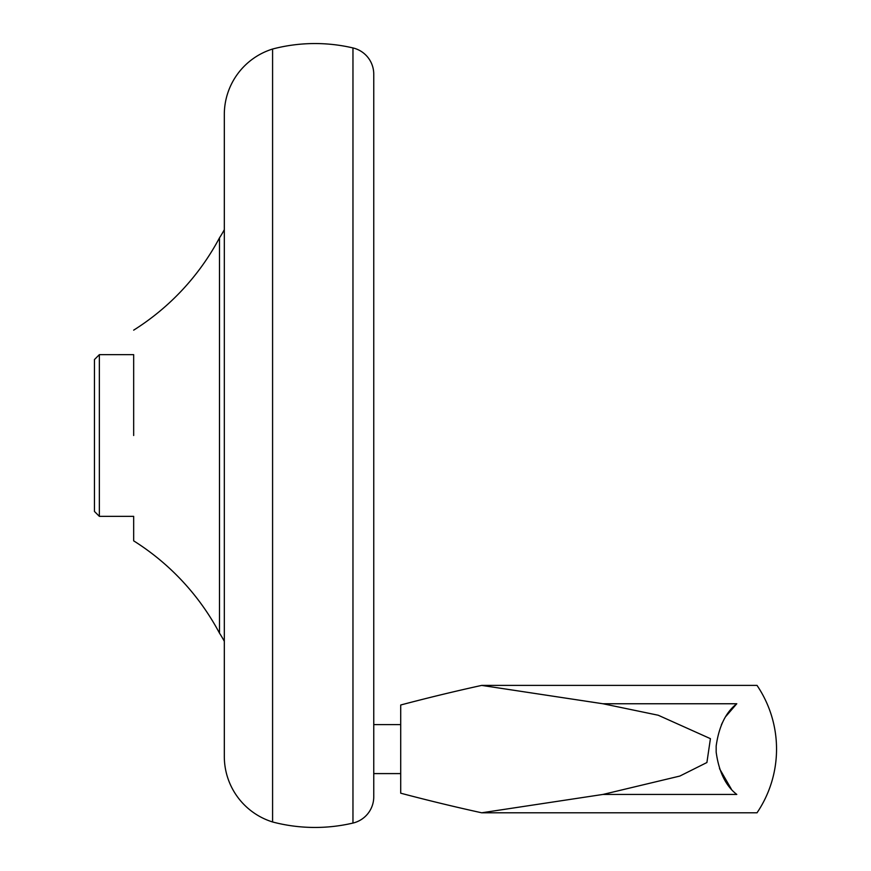<?xml version="1.0" encoding="UTF-8"?>
<svg xmlns="http://www.w3.org/2000/svg" width="871" height="871" viewBox="0 0 871 871"><rect width="100%" height="100%" fill="white"/><g stroke="black" fill="none" stroke-linecap="round" stroke-linejoin="round"><path stroke-width="1.31" d="M314.964 43.55A166.546 166.546 0 0 1 352.962 47.938A26.947 26.947 0 0 1 373.757 74.144L373.757 796.856A26.947 26.947 0 0 1 352.962 823.062A166.546 166.546 0 0 1 272.59 821.974A68.602 68.602 0 0 1 224.315 756.453L224.315 114.547A68.602 68.602 0 0 1 272.59 49.026A166.546 166.546 0 0 1 314.964 43.55M99.359 354.649L94.46 359.549L94.46 511.451L99.359 516.351L99.359 354.649L133.666 354.649L133.666 435.5L133.666 354.649M99.359 516.351L133.666 516.351L133.666 540.847A244.849 244.849 0 0 1 219.492 633.152A108.287 108.287 0 0 1 224.315 641.296M224.315 229.704A108.287 108.287 0 0 1 219.492 237.848A244.849 244.849 0 0 1 133.666 330.153M272.59 821.974L272.59 49.026M373.757 796.856L373.757 74.144M219.492 633.152L219.492 237.848M133.666 540.847L133.666 516.351M400.714 724.596L373.757 724.596M373.757 773.6L400.714 773.6M481.696 685.401L757.019 685.401A113.676 113.676 0 0 1 757.019 812.795L481.696 812.795A1960 1960 0 0 1 400.714 793.198L400.714 704.998A1960 1960 0 0 1 481.696 685.401L489.426 686.577M489.426 811.63L498.952 810.172M716.169 752.163L716.169 746.033L716.169 752.163C718.88 771.837 725.75 785.925 736.79 794.439C763.747 818.49 763.747 818.49 736.79 794.439C763.747 818.49 763.747 818.49 736.79 794.439L602.961 794.439L482.36 812.697L602.961 794.439L679.848 776.061L706.904 762.528L710.42 738.662L658.215 715.233L602.961 703.757L482.36 685.499L601.023 703.474M602.961 703.757L736.79 703.757C763.747 679.707 763.747 679.707 736.79 703.757C763.747 679.707 763.747 679.707 736.79 703.757C725.793 712.271 718.923 726.37 716.169 746.033M719.49 768.603L731.335 789.104M736.714 703.812L725.968 716.289M722.397 722.658L721.373 724.846M352.962 823.062L352.962 47.938"/></g></svg>
